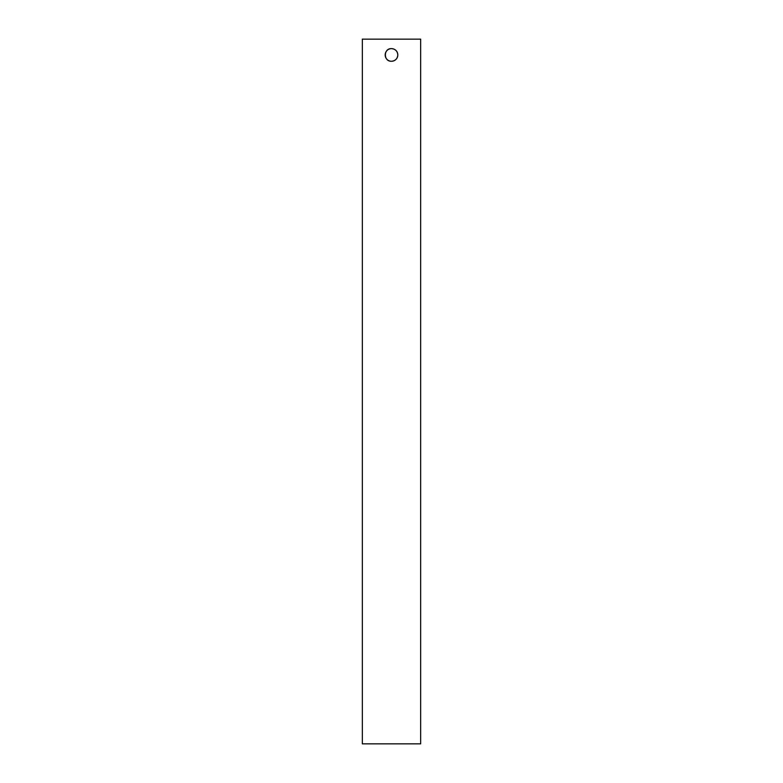 <?xml version="1.0" encoding="UTF-8"?>
<svg xmlns="http://www.w3.org/2000/svg" width="783" height="783" viewBox="0 0 783 783"><rect width="100%" height="100%" fill="white"/><g stroke="black" fill="none" stroke-linecap="round" stroke-linejoin="round"><path stroke-width="1.17" d="M391.5 48.624C395.337 49.006 397.441 51.11 397.823 54.947A6.323 6.323 0 0 0 388.339 49.476A6.323 6.323 0 0 0 388.339 60.418A6.323 6.323 0 0 0 397.823 54.947C397.441 58.784 395.337 60.888 391.5 61.26C383.347 61.651 383.347 48.233 391.5 48.624M391.5 743.85L420.657 743.85L420.657 39.15L362.343 39.15L362.343 743.85L391.5 743.85"/></g></svg>
